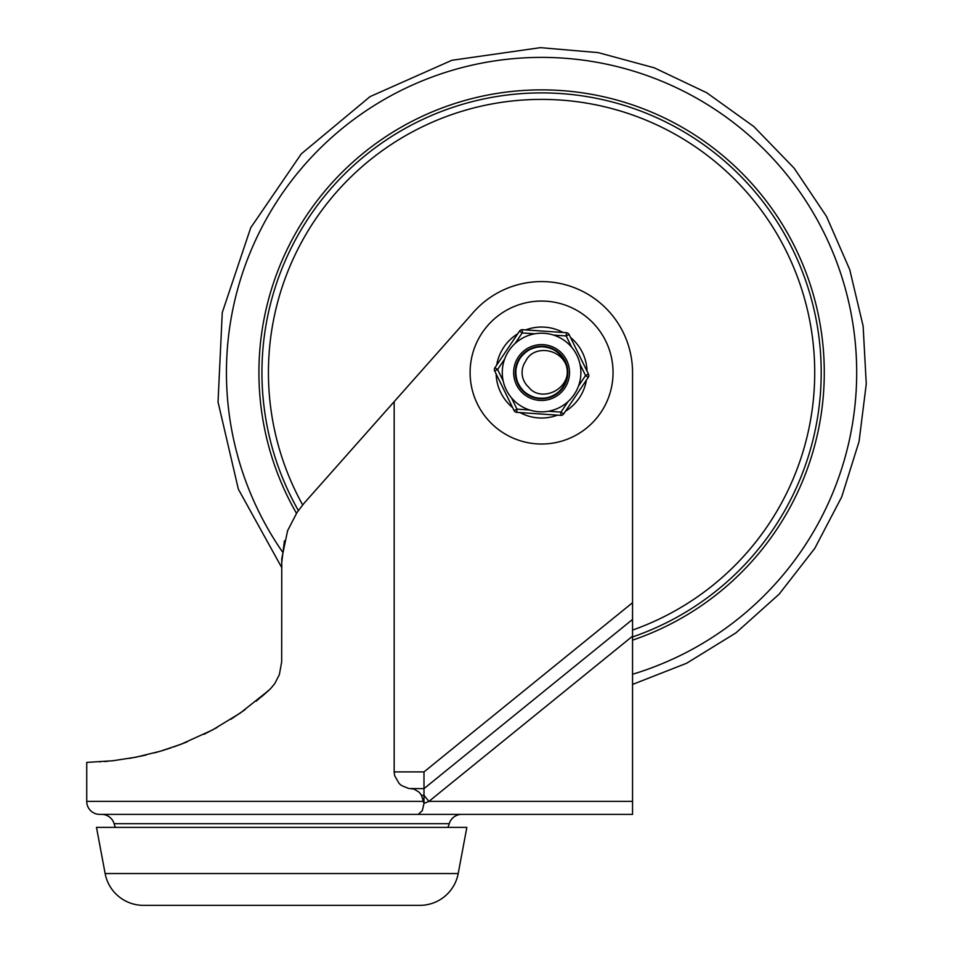 <?xml version="1.0" encoding="UTF-8"?>
<svg xmlns="http://www.w3.org/2000/svg" width="953" height="953" viewBox="0 0 953 953"><rect width="100%" height="100%" fill="white"/><g stroke="black" fill="none" stroke-linecap="round" stroke-linejoin="round"><path stroke-width="1.43" d="M632.542 619.45L632.542 602.713L423.99 771.906L423.99 803.379L428.91 801.39L632.542 636.187L632.542 619.45L423.99 788.643L408.789 788.524L401.523 785.546L399.152 783.521L394.637 775.682L394.161 771.906L394.161 401.678L303.936 503.398L297.014 512.464L287.592 530.726L281.778 558.577L281.671 661.847L279.36 674.653L274.798 683.539L270.592 688.674L256.131 701.217M423.99 803.379L422.334 810.574L418.236 814.386L99.731 814.386A12.997 12.997 0 0 1 86.735 801.39L86.735 762.4L112.883 760.744L135.969 757.182L160.318 751.226L180.736 744.376L212.495 729.974L240.251 713.07L268.901 690.306L261.563 696.738M423.918 803.379L421.5 795.314L419.213 792.253L414.102 789.144L410.6 788.643M418.236 814.386L632.542 814.386L632.542 636.187M115.444 827.383A32.485 32.485 0 0 1 114.086 823.666L449.256 823.666A32.485 32.485 0 0 1 447.898 827.383M449.256 823.666A12.997 12.997 0 0 1 461.705 814.386L101.626 814.386A12.997 12.997 0 0 1 114.086 823.666M525.651 329.929A45.482 45.482 0 0 1 563.14 332.49M570.513 337.445A45.482 45.482 0 0 1 587.048 371.182M586.44 380.044A45.482 45.482 0 0 1 565.474 411.231M557.505 415.139A45.482 45.482 0 0 1 520.016 412.578M140.472 756.253L146.214 754.967M160.044 751.309L170.813 747.926M186.038 742.304L173.875 746.866M162.844 750.476L154.708 752.81M143.867 755.503L129.274 758.421M284.423 540.804L281.671 563.02M99.731 761.888L100.458 761.84M104.342 761.554L108.225 761.221M155.732 752.525L164.047 750.106M178.461 745.222L187.253 741.803M203.978 734.31L217.165 727.437M230.805 719.324L245.088 709.64M632.542 602.713L632.542 372.54A90.964 90.964 0 0 0 471.902 314.061L394.161 401.678M512.643 407.622A45.482 45.482 0 0 1 496.12 373.886M496.716 365.023A45.482 45.482 0 0 1 517.682 333.836M421.5 795.314L423.99 795.314L428.91 801.39L632.542 801.39M96.479 827.383L105.14 873.544A38.99 38.99 0 0 0 143.462 905.35L419.88 905.35A38.99 38.99 0 0 0 458.202 873.544L466.851 827.383L96.479 827.383M156.352 905.35L227.731 905.35M335.599 905.35L406.979 905.35M540.482 57.394A315.145 315.145 167 0 1 632.542 674.259A315.145 315.145 167 0 0 540.482 57.394A315.145 315.145 167 0 0 282.362 551.763M632.542 640.154A282.648 282.648 167 0 0 540.601 89.88A282.648 282.648 167 0 0 296.466 513.286M528.581 387.061A19.489 19.489 -13 0 1 525.591 361.39C533.501 343.735 563.795 348.357 567.392 369.526C568.953 390.873 540.053 402.428 528.581 387.061M541.697 346.547C518.706 345.165 506.257 377.519 524.245 391.909C540.542 408.182 571.323 392.219 567.392 369.526C565.999 346.535 532.37 338.077 520.255 357.673C506.067 375.804 525.615 404.429 547.677 397.806C570.335 393.637 574.671 359.245 553.764 349.584C534.049 337.672 507.985 360.544 517.229 381.641C524.09 403.619 558.768 403.786 565.832 381.867C575.278 360.865 549.44 337.743 529.606 349.465C508.616 358.924 512.631 393.363 535.241 397.746C557.231 404.584 577.065 376.149 563.032 357.875C551.108 338.172 517.408 346.308 515.787 369.276C511.654 391.933 542.269 408.194 558.72 392.076C576.839 377.853 564.7 345.379 541.697 346.547C518.706 345.165 506.257 377.519 524.245 391.909C540.542 408.182 571.323 392.219 567.392 369.526C565.999 346.535 532.37 338.077 520.255 357.673M569.084 334.527L588.477 374.112L569.084 334.527L566.165 335.944L571.729 347.309A39.311 39.311 167 0 0 553.538 335.087L566.165 335.944L566.392 332.704L522.411 329.702A3.252 3.252 -13 0 0 519.492 331.132L494.905 367.727A3.252 3.252 -13 0 0 494.678 370.967L497.597 369.538L504.661 359.031A39.311 39.311 167 0 0 538.898 411.756A39.311 39.311 167 0 0 580.794 375.208A39.311 39.311 167 0 0 544.258 333.312A39.311 39.311 167 0 0 503.172 380.902L497.597 369.538L494.905 367.727L519.492 331.132L522.184 332.954L534.812 333.812A39.311 39.311 167 0 0 515.132 343.449L522.184 332.954L522.411 329.702L566.392 332.704A3.252 3.252 -13 0 1 569.084 334.527L588.477 374.112A3.252 3.252 -13 0 1 588.251 377.352L585.559 375.542L578.495 386.036M513.703 370.634A27.935 27.935 -13 0 1 543.484 344.664A27.935 27.935 -13 0 1 569.453 374.434A27.935 27.935 -13 0 1 539.672 400.415A27.935 27.935 -13 0 1 513.703 370.634A27.935 27.935 -13 0 0 539.672 400.415A27.935 27.935 -13 0 0 569.453 374.434M568.024 401.618L560.972 412.125L560.745 415.365A3.252 3.252 -13 0 0 563.664 413.936L588.251 377.352M529.618 409.981L516.991 409.123L514.072 410.552A3.252 3.252 -13 0 0 516.764 412.363L560.745 415.365M515.644 370.765A25.993 25.993 167 0 0 539.803 398.461A25.993 25.993 167 0 0 567.511 374.303M494.678 370.967L514.072 410.552M539.803 398.461A25.993 25.993 167 0 0 567.511 374.303A25.993 25.993 167 0 0 543.353 346.606A25.993 25.993 167 0 0 515.644 370.765A25.993 25.993 167 0 0 539.803 398.461M423.763 801.39L86.735 801.39M541.578 444.015A71.475 71.475 0 0 0 613.053 372.54A71.475 71.475 0 0 0 541.578 301.065A71.475 71.475 0 0 0 470.103 372.54A71.475 71.475 0 0 0 541.578 444.015M423.99 771.906L394.161 771.906M458.202 873.544L105.14 873.544M632.542 630.088A273.142 273.142 167 0 0 540.637 99.398A273.142 273.142 167 0 0 302.649 504.899M632.542 636.961A279.634 279.634 167 0 0 540.613 92.906A279.634 279.634 167 0 0 298.349 510.51M563.664 413.936L560.972 412.125L548.344 411.255M516.764 412.363L516.991 409.123L511.427 397.758M579.984 364.177L585.559 375.542L588.477 374.112M519.492 331.132L494.905 367.727M281.671 567.464L238.345 489.151L218.034 401.987L222.263 312.596L250.734 227.743L301.279 153.886L370.062 96.61L451.853 60.289L540.446 47.65L598.258 52.629L654.258 67.818L706.661 92.715L753.811 126.546L794.183 168.216L826.489 216.414L849.719 269.58L863.12 326.033L866.265 383.964L859.058 441.537L841.713 496.906L814.803 548.32L779.185 594.112L735.978 632.84L686.577 663.276L632.542 684.433"/></g></svg>

